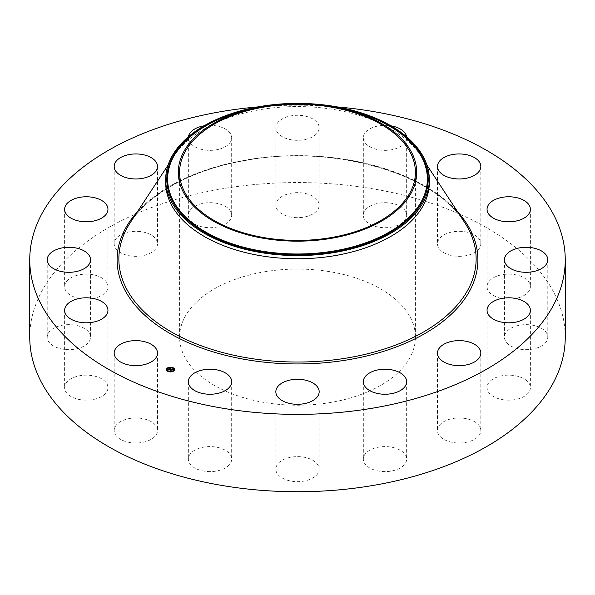 <?xml version="1.0" encoding="UTF-8"?>
<svg xmlns="http://www.w3.org/2000/svg" width="595" height="595" viewBox="0 0 595 595"><rect width="100%" height="100%" fill="white"/><g stroke="black" fill="none" stroke-linecap="round" stroke-linejoin="round"><path stroke-width="0.45" stroke-dasharray="2.98 2.23" d="M156.634 426.957A21.665 12.51 180 0 1 157.511 430.482A21.665 12.51 180 0 1 138.925 442.866A21.665 12.51 180 0 1 115.051 434A21.665 12.51 180 0 1 114.173 430.482A21.665 12.51 180 0 1 132.759 418.099A21.665 12.51 180 0 1 156.634 426.957M29.75 337.149A267.75 154.581 180 0 1 222.121 188.816A267.75 154.581 180 0 1 565.25 337.149M257.754 106.921A267.75 154.581 180 0 1 337.246 106.921M165.685 182.658A131.815 76.1 180 0 1 174.246 155.674A131.815 76.1 180 0 1 260.387 109.636A131.815 76.1 180 0 1 420.754 155.674A131.815 76.1 180 0 1 429.315 182.658M264.306 271.826A117.907 68.075 180 0 1 415.407 337.149A117.907 68.075 180 0 1 330.694 402.473A117.907 68.075 180 0 1 179.593 337.149A117.907 68.075 180 0 1 264.306 271.826M107.829 388.996A21.665 12.51 180 0 1 85.122 400.152A21.665 12.51 180 0 1 64.617 387.657A21.665 12.51 180 0 1 64.743 386.319A21.665 12.51 180 0 1 87.45 375.17A21.665 12.51 180 0 1 107.955 387.657A21.665 12.51 180 0 1 107.829 388.996M87.896 343.144A21.665 12.51 180 0 1 63.524 349.272A21.665 12.51 180 0 1 47.213 337.149A21.665 12.51 180 0 1 49.868 331.155A21.665 12.51 180 0 1 74.241 325.026A21.665 12.51 180 0 1 90.552 337.149A21.665 12.51 180 0 1 87.896 343.144M99.878 296.377A21.665 12.51 180 0 1 76.933 297.924A21.665 12.51 180 0 1 64.617 286.641A21.665 12.51 180 0 1 72.694 276.898A21.665 12.51 180 0 1 95.639 275.351A21.665 12.51 180 0 1 107.955 286.641A21.665 12.51 180 0 1 99.878 296.377M141.945 255.82A21.665 12.51 180 0 1 114.173 243.816A21.665 12.51 180 0 1 129.74 231.812A21.665 12.51 180 0 1 157.511 243.816A21.665 12.51 180 0 1 141.945 255.82M207.692 227.64A21.665 12.51 180 0 1 188.347 215.204A21.665 12.51 180 0 1 212.333 202.769A21.665 12.51 180 0 1 231.678 215.204A21.665 12.51 180 0 1 207.692 227.64M287.11 216.134A21.665 12.51 180 0 1 275.835 205.156A21.665 12.51 180 0 1 307.89 194.178A21.665 12.51 180 0 1 319.165 205.156A21.665 12.51 180 0 1 287.11 216.134M368.112 223.051A21.665 12.51 180 0 1 363.322 215.204A21.665 12.51 180 0 1 377.78 203.408A21.665 12.51 180 0 1 401.863 207.358A21.665 12.51 180 0 1 406.653 215.204A21.665 12.51 180 0 1 392.194 227A21.665 12.51 180 0 1 368.112 223.051M438.366 247.341A21.665 12.51 180 0 1 437.489 243.816A21.665 12.51 180 0 1 456.075 231.433A21.665 12.51 180 0 1 479.949 240.298A21.665 12.51 180 0 1 480.827 243.816A21.665 12.51 180 0 1 462.241 256.2A21.665 12.51 180 0 1 438.366 247.341M487.171 285.295A21.665 12.51 180 0 1 509.878 274.146A21.665 12.51 180 0 1 530.383 286.641A21.665 12.51 180 0 1 530.257 287.98A21.665 12.51 180 0 1 507.55 299.129A21.665 12.51 180 0 1 487.045 286.641A21.665 12.51 180 0 1 487.171 285.295M507.104 331.155A21.665 12.51 180 0 1 531.476 325.026A21.665 12.51 180 0 1 547.787 337.149A21.665 12.51 180 0 1 545.132 343.144A21.665 12.51 180 0 1 520.759 349.272A21.665 12.51 180 0 1 504.448 337.149A21.665 12.51 180 0 1 507.104 331.155M495.122 377.914A21.665 12.51 180 0 1 518.067 376.375A21.665 12.51 180 0 1 530.383 387.657A21.665 12.51 180 0 1 522.306 397.401A21.665 12.51 180 0 1 499.361 398.94A21.665 12.51 180 0 1 487.045 387.657A21.665 12.51 180 0 1 495.122 377.914M453.055 418.478A21.665 12.51 180 0 1 480.827 430.482A21.665 12.51 180 0 1 465.26 442.487A21.665 12.51 180 0 1 437.489 430.482A21.665 12.51 180 0 1 453.055 418.478M387.308 446.659A21.665 12.51 180 0 1 406.653 459.095A21.665 12.51 180 0 1 382.667 471.53A21.665 12.51 180 0 1 363.322 459.095A21.665 12.51 180 0 1 387.308 446.659M307.89 458.165A21.665 12.51 180 0 1 319.165 469.143A21.665 12.51 180 0 1 287.11 480.12A21.665 12.51 180 0 1 275.835 469.143A21.665 12.51 180 0 1 307.89 458.165M226.888 451.248A21.665 12.51 180 0 1 231.678 459.095A21.665 12.51 180 0 1 217.22 470.89A21.665 12.51 180 0 1 193.137 466.941A21.665 12.51 180 0 1 188.347 459.095A21.665 12.51 180 0 1 202.806 447.299A21.665 12.51 180 0 1 226.888 451.248M204.018 125.828A21.665 12.51 180 0 1 212.333 125.411A21.665 12.51 180 0 1 231.678 137.847A21.665 12.51 180 0 1 207.692 150.282A21.665 12.51 180 0 1 188.347 137.847A21.665 12.51 180 0 1 188.429 136.746M287.11 138.776A21.665 12.51 180 0 1 275.835 127.799A21.665 12.51 180 0 1 307.89 116.821A21.665 12.51 180 0 1 319.165 127.799A21.665 12.51 180 0 1 287.11 138.776M406.571 136.746A21.665 12.51 180 0 1 406.653 137.847A21.665 12.51 180 0 1 392.194 149.642A21.665 12.51 180 0 1 368.112 145.693A21.665 12.51 180 0 1 363.322 137.847A21.665 12.51 180 0 1 390.982 125.828M171.732 369.986L170.735 370.559L170.408 370.231M172.498 369.889L171.717 369.473L171.256 369.867L172.267 369.874L171.546 369.986M171.635 369.339L172.312 369.807M172.282 369.54L172.305 369.934M172.312 369.882L172.892 369.897L172.319 370.053M170.021 368.833L169.501 368.721L170.021 368.721M170.267 368.811L170.691 368.974M170.884 369.034L169.315 370.031L169.01 369.711M169.367 368.573L169.947 368.863M169.947 368.9L169.359 368.863M170.683 368.937L170.691 369.413L171.196 369.242L170.691 369.413M170.668 368.915L170.646 369.309M172.059 369.993L171.628 370.365L172.081 370.023M169.374 369.949L168.653 369.837L169.359 370.112L170.349 369.019L170.661 369.391M170.646 369.227L169.367 369.919M170.787 370.38L171.516 370.179L170.787 370.432M170.802 370.499L169.977 370.387L170.772 370.402M166.414 369.636A4.076 2.358 0 0 0 166.407 369.74A4.076 2.358 0 0 0 169.3 371.994A4.076 2.358 0 0 0 173.881 371.049A4.076 2.358 0 0 0 174.566 369.74A4.076 2.358 0 0 0 174.558 369.636M169.992 367.405A4.076 2.358 0 0 0 169.53 367.45M173.695 369.636A3.213 1.852 0 0 0 171.338 367.948A3.213 1.852 0 0 0 167.812 368.707A3.213 1.852 0 0 0 167.277 369.636M170.958 371.578A3.213 1.852 0 0 0 171.397 371.518M172.721 367.911L172.305 367.911M173.725 370.834L173.316 370.834M174.268 369.25L173.859 369.25M168.668 371.414L168.259 371.414M170.981 371.875L171.442 371.83M171.405 371.726L170.996 371.726M167.664 368.491L167.247 368.491M169.575 367.762L170.021 367.703M169.984 367.598L169.568 367.598M167.121 370.075L166.704 370.075M130.469 222.329A178.641 103.136 180 0 1 247.208 159.936A178.641 103.136 180 0 1 464.531 222.329C434.811 173.517 333.445 144.228 247.037 160.181C193.97 168.943 149.419 192.847 130.469 222.329M137.386 211.798A180.404 104.155 180 0 1 246.709 159.847A180.404 104.155 180 0 1 457.615 211.798M259.063 107.197A130.707 75.461 180 0 1 335.937 107.197M247.066 109.934A129.859 74.97 180 0 1 347.934 109.934C314.309 102.102 280.691 102.102 247.066 109.934M157.511 353.125L157.511 430.482M114.173 353.125L114.173 430.482M174.246 155.674L168.058 165.098M420.754 155.674L426.942 165.098M415.407 172.342L415.407 337.149M179.593 172.342L179.593 337.149M530.383 209.284L530.383 286.641M487.045 209.284L487.045 286.641M47.213 259.792L47.213 337.149M90.552 259.792L90.552 337.149M547.787 259.792L547.787 337.149M504.448 259.792L504.448 337.149M64.617 209.284L64.617 286.641M107.955 209.284L107.955 286.641M530.383 310.3L530.383 387.657M487.045 310.3L487.045 387.657M114.173 166.459L114.173 243.816M157.511 166.459L157.511 243.816M480.827 353.125L480.827 430.482M437.489 353.125L437.489 430.482M188.347 137.847L188.347 215.204M231.678 137.847L231.678 215.204M406.653 381.737L406.653 459.095M363.322 381.737L363.322 459.095M275.835 127.799L275.835 205.156M319.165 127.799L319.165 205.156M319.165 391.785L319.165 469.143M275.835 391.785L275.835 469.143M363.322 137.847L363.322 215.204M406.653 137.847L406.653 215.204M231.678 381.737L231.678 459.095M188.347 381.737L188.347 459.095M437.489 166.459L437.489 243.816M480.827 166.459L480.827 243.816M64.617 310.3L64.617 387.657M107.955 310.3L107.955 387.657"/><path stroke-width="0.89" d="M156.634 349.6A21.665 12.51 180 0 1 157.511 353.125A21.665 12.51 180 0 1 138.925 365.509A21.665 12.51 180 0 1 115.051 356.643A21.665 12.51 180 0 1 114.173 353.125A21.665 12.51 180 0 1 132.759 340.742A21.665 12.51 180 0 1 156.634 349.6M337.246 106.921A267.75 154.581 180 0 1 565.25 259.792L565.25 337.149A267.75 154.581 180 0 1 372.879 485.483A267.75 154.581 180 0 1 29.75 337.149L29.75 259.792A267.75 154.581 180 0 1 222.121 111.458A267.75 154.581 180 0 1 257.754 106.921M565.25 259.792A267.75 154.581 180 0 1 372.879 408.125A267.75 154.581 180 0 1 29.75 259.792M429.315 179.482L429.315 182.658A131.815 76.1 180 0 1 334.613 255.686A131.815 76.1 180 0 1 165.685 182.658L165.685 179.482A131.815 76.1 180 0 1 171.018 158.054A131.815 76.1 180 0 1 260.387 106.46A131.815 76.1 180 0 1 429.315 179.482A131.815 76.1 180 0 1 423.982 200.909A131.815 76.1 180 0 1 334.613 252.503A131.815 76.1 180 0 1 165.685 179.482M411.881 191.724A119.208 68.827 180 0 1 263.942 238.387A119.208 68.827 180 0 1 183.119 152.967A119.208 68.827 180 0 1 251.202 108.922A119.208 68.827 180 0 1 343.798 108.922A119.208 68.827 180 0 1 411.881 191.724M264.306 107.026A117.907 68.075 180 0 1 415.407 172.342A117.907 68.075 180 0 1 330.694 237.665A117.907 68.075 180 0 1 179.593 172.342A117.907 68.075 180 0 1 264.306 107.026M487.171 207.945A21.665 12.51 180 0 1 509.878 196.789A21.665 12.51 180 0 1 530.383 209.284A21.665 12.51 180 0 1 530.257 210.623A21.665 12.51 180 0 1 507.55 221.771A21.665 12.51 180 0 1 487.045 209.284A21.665 12.51 180 0 1 487.171 207.945M87.896 265.787A21.665 12.51 180 0 1 63.524 271.915A21.665 12.51 180 0 1 47.213 259.792A21.665 12.51 180 0 1 49.868 253.797A21.665 12.51 180 0 1 74.241 247.669A21.665 12.51 180 0 1 90.552 259.792A21.665 12.51 180 0 1 87.896 265.787M507.104 253.797A21.665 12.51 180 0 1 531.476 247.669A21.665 12.51 180 0 1 547.787 259.792A21.665 12.51 180 0 1 545.132 265.787A21.665 12.51 180 0 1 520.759 271.915A21.665 12.51 180 0 1 504.448 259.792A21.665 12.51 180 0 1 507.104 253.797M99.878 219.02A21.665 12.51 180 0 1 76.933 220.567A21.665 12.51 180 0 1 64.617 209.284A21.665 12.51 180 0 1 72.694 199.541A21.665 12.51 180 0 1 95.639 197.994A21.665 12.51 180 0 1 107.955 209.284A21.665 12.51 180 0 1 99.878 219.02M495.122 300.564A21.665 12.51 180 0 1 518.067 299.017A21.665 12.51 180 0 1 530.383 310.3A21.665 12.51 180 0 1 522.306 320.043A21.665 12.51 180 0 1 499.361 321.59A21.665 12.51 180 0 1 487.045 310.3A21.665 12.51 180 0 1 495.122 300.564M141.945 178.463A21.665 12.51 180 0 1 114.173 166.459A21.665 12.51 180 0 1 129.74 154.455A21.665 12.51 180 0 1 157.511 166.459A21.665 12.51 180 0 1 141.945 178.463M453.055 341.121A21.665 12.51 180 0 1 480.827 353.125A21.665 12.51 180 0 1 465.26 365.129A21.665 12.51 180 0 1 437.489 353.125A21.665 12.51 180 0 1 453.055 341.121M188.429 136.746A21.665 12.51 180 0 1 204.018 125.828M387.308 369.302A21.665 12.51 180 0 1 406.653 381.737A21.665 12.51 180 0 1 382.667 394.173A21.665 12.51 180 0 1 363.322 381.737A21.665 12.51 180 0 1 387.308 369.302M307.89 380.807A21.665 12.51 180 0 1 319.165 391.785A21.665 12.51 180 0 1 287.11 402.763A21.665 12.51 180 0 1 275.835 391.785A21.665 12.51 180 0 1 307.89 380.807M390.982 125.828A21.665 12.51 180 0 1 401.863 130A21.665 12.51 180 0 1 406.571 136.746M226.888 373.891A21.665 12.51 180 0 1 231.678 381.737A21.665 12.51 180 0 1 217.22 393.533A21.665 12.51 180 0 1 193.137 389.584A21.665 12.51 180 0 1 188.347 381.737A21.665 12.51 180 0 1 202.806 369.941A21.665 12.51 180 0 1 226.888 373.891M438.366 169.984A21.665 12.51 180 0 1 437.489 166.459A21.665 12.51 180 0 1 456.075 154.075A21.665 12.51 180 0 1 479.949 162.941A21.665 12.51 180 0 1 480.827 166.459A21.665 12.51 180 0 1 462.241 178.842A21.665 12.51 180 0 1 438.366 169.984M107.829 311.639A21.665 12.51 180 0 1 85.122 322.795A21.665 12.51 180 0 1 64.617 310.3A21.665 12.51 180 0 1 64.743 308.961A21.665 12.51 180 0 1 87.45 297.812A21.665 12.51 180 0 1 107.955 310.3A21.665 12.51 180 0 1 107.829 311.639M173.881 370.849A4.076 2.358 180 0 1 169.3 371.793A4.076 2.358 180 0 1 166.407 369.54A4.076 2.358 180 0 1 167.098 368.231A4.076 2.358 180 0 1 171.672 367.286A4.076 2.358 180 0 1 174.566 369.54A4.076 2.358 180 0 1 173.881 370.849M173.16 370.566A3.213 1.852 180 0 1 169.553 371.317A3.213 1.852 180 0 1 167.277 369.54A3.213 1.852 180 0 1 167.812 368.506A3.213 1.852 180 0 1 171.419 367.762A3.213 1.852 180 0 1 173.703 369.54A3.213 1.852 180 0 1 173.16 370.566M171.144 368.959L170.341 368.744L169.315 369.83L168.638 369.569L170.021 368.632L169.382 368.275L171.144 368.959M171.159 369.049L170.661 369.19L171.174 369.019M170.631 369.004L169.419 369.964L168.66 369.674L169.359 369.912L170.601 368.982M172.84 369.599L171.717 369.272L171.256 369.666L172.267 369.674L171.762 369.391L171.591 370.112L170.006 370.075L171.3 369.004L172.84 369.599M172.818 369.711L172.305 369.83L172.81 369.681M171.658 370.194L172.059 369.793L171.658 370.194M171.211 369.859L170.832 370.514L169.969 370.149L170.78 370.462L171.204 369.822M172.721 367.866L172.267 367.792L172.721 367.866M173.725 370.789L173.271 370.707L173.725 370.789M174.268 369.205L173.814 369.131L174.268 369.205M168.668 371.369L168.214 371.287L168.668 371.369M171.405 371.682L170.951 371.6L171.405 371.682M167.247 368.29L167.701 368.372L167.247 368.29M169.568 367.398L170.021 367.472L169.568 367.398M166.704 369.867L167.158 369.949L166.704 369.867M170.877 369.733L171.375 369.19M170.408 370.231L170.795 369.659M169.01 369.711L170.021 368.632M174.558 369.636A4.076 2.358 0 0 0 172.758 367.784L172.721 367.911M172.401 367.658A4.076 2.358 0 0 0 169.992 367.405M169.53 367.45A4.076 2.358 0 0 0 167.336 368.245M167.217 368.335A4.076 2.358 0 0 0 167.098 368.431A4.076 2.358 0 0 0 166.414 369.636M167.277 369.636A3.213 1.852 0 0 0 167.277 369.74A3.213 1.852 0 0 0 168.4 371.154M168.571 371.615L168.712 371.287A3.213 1.852 0 0 0 170.958 371.578M171.397 371.518A3.213 1.852 0 0 0 173.16 370.774A3.213 1.852 0 0 0 173.703 369.74A3.213 1.852 0 0 0 173.695 369.636M173.859 369.25L174.268 369.25M167.247 368.491L167.664 368.491M166.704 370.075L167.121 370.075M426.942 165.098L464.531 222.329A178.641 103.136 180 0 1 347.792 357.863A178.641 103.136 180 0 1 166.414 328.968A178.641 103.136 180 0 1 130.469 222.329L168.058 165.098M457.615 211.798A180.404 104.155 180 0 1 348.291 359.737A180.404 104.155 180 0 1 158.21 325.986A180.404 104.155 180 0 1 137.386 211.798M335.937 107.197A130.707 75.461 180 0 1 422.919 200.567A130.707 75.461 0 0 1 260.699 251.73A130.707 75.461 0 0 1 172.081 158.077A130.707 75.461 180 0 1 259.063 107.197M343.798 108.922L347.934 109.934A129.859 74.97 180 0 1 422.1 200.128A129.859 74.97 180 0 1 260.937 250.956A129.859 74.97 180 0 1 172.9 157.913A129.859 74.97 180 0 1 247.066 109.934L251.202 108.922"/></g></svg>
